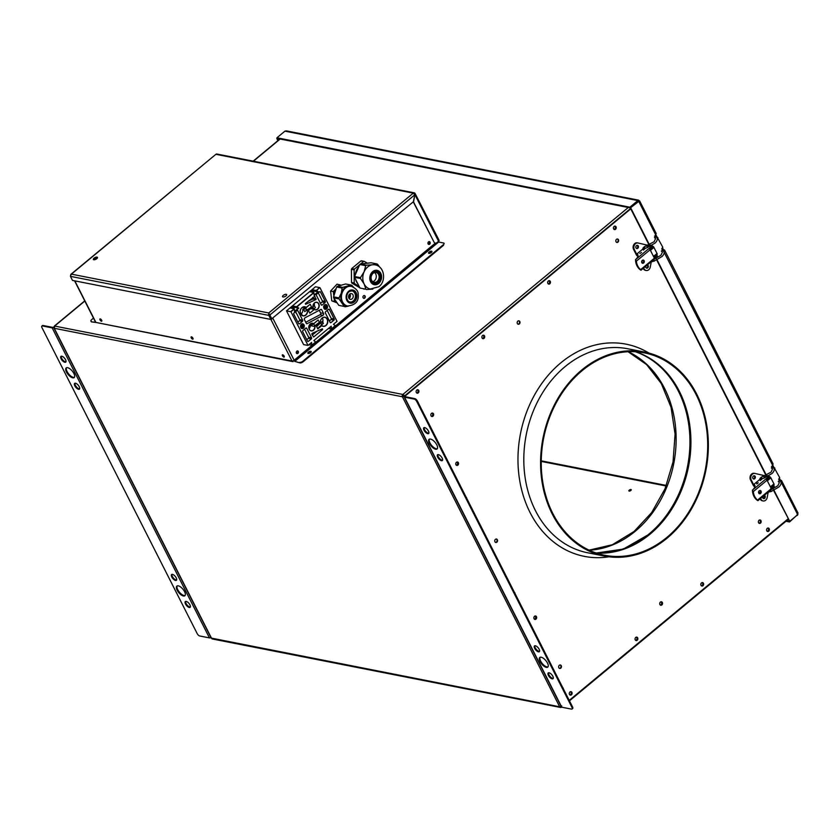 <?xml version="1.0" encoding="UTF-8"?>
<svg xmlns="http://www.w3.org/2000/svg" width="840" height="840" viewBox="0 0 840 840"><rect width="100%" height="100%" fill="white"/><g stroke="black" fill="none" stroke-linecap="round" stroke-linejoin="round"><path stroke-width="1.26" d="M768.212 531.09A1.754 1.397 -78.9 0 1 767.413 531.405A1.754 1.397 -78.9 0 0 768.075 528.024A1.754 1.397 -78.9 0 1 768.212 531.09M767.225 531.3A1.754 1.397 101.1 0 0 767.865 528.045M482.717 338.583A1.754 1.397 101.1 0 0 483.378 335.202A1.754 1.397 101.1 0 1 482.717 338.583M483.168 335.223A1.754 1.397 -78.9 0 1 482.528 338.478M416.955 393.131A1.754 1.397 101.1 0 0 417.617 389.739A1.754 1.397 101.1 0 1 416.955 393.131M417.406 389.77A1.754 1.397 -78.9 0 1 416.766 393.026M310.989 352.286A1.334 0.567 -26.9 0 0 310.748 352.159A1.334 0.567 -26.9 0 0 309.33 352.558A1.334 0.567 -26.9 0 0 308.616 353.493M310.506 352.727A1.334 0.567 -26.9 0 0 309.256 353.356M431.687 252.178A1.334 0.567 -26.9 0 0 431.445 252.053A1.334 0.567 -26.9 0 0 430.028 252.452A1.334 0.567 -26.9 0 0 429.303 253.386M431.204 252.62A1.334 0.567 -26.9 0 0 429.944 253.26M560.952 706.493L561.519 707.175A1.67 1.334 -78.9 0 1 559.671 706.787L402.392 396.764L404.576 396.06M561.078 706.745A0.997 0.798 -78.9 0 1 560.406 706.702M84.83 301.035L54.758 325.983A1.67 1.334 101.1 0 0 54.285 328.293L54.495 327.201L54.285 328.293L211.565 638.305A1.67 1.334 101.1 0 0 212.405 638.988L560.511 707.458M561.782 705.947L559.671 706.787L211.228 638.085L53.97 328.104M404.135 396.942L561.414 706.965A1.922 0.809 153.1 0 0 561.792 707.207L571.505 709.118A2.51 1.082 -129.7 0 0 572.082 709.013A2.51 1.082 -129.7 0 0 571.956 707.375L416.735 401.415A2.51 1.082 -129.7 0 0 414.225 399.094L404.513 397.183A1.922 0.809 -26.9 0 1 404.135 396.942A1.922 0.809 -26.9 0 1 404.712 395.85L630.588 208.509L404.596 395.945L402.864 394.454A1.67 1.334 -78.9 0 0 402.392 396.764L402.854 396.385A0.997 0.798 -78.9 0 1 403.137 394.989L402.864 394.454L628.278 207.491M402.864 394.454L54.401 326.025L84.735 300.867M54.758 325.983L54.516 327.086M614.24 229.499A1.754 1.397 101.1 0 0 614.901 226.107A1.754 1.397 101.1 0 1 614.24 229.499M614.691 226.139A1.754 1.397 -78.9 0 1 614.05 229.394M548.478 284.036A1.754 1.397 101.1 0 0 549.139 280.655A1.754 1.397 101.1 0 1 548.478 284.036M548.929 280.675A1.754 1.397 -78.9 0 1 548.289 283.931M636.688 640.175A1.754 1.397 -78.9 0 1 635.88 640.5A1.754 1.397 -78.9 0 0 636.552 637.109A1.754 1.397 -78.9 0 1 636.688 640.175M635.702 640.395A1.754 1.397 101.1 0 0 636.342 637.14M570.927 694.722A1.754 1.397 -78.9 0 1 570.119 695.037A1.754 1.397 -78.9 0 0 570.791 691.656A1.754 1.397 -78.9 0 1 570.927 694.722M569.94 694.943A1.754 1.397 101.1 0 0 570.581 691.688M702.45 585.627A1.754 1.397 -78.9 0 1 701.642 585.952A1.754 1.397 -78.9 0 0 702.314 582.572A1.754 1.397 -78.9 0 1 702.45 585.627M701.463 585.848A1.754 1.397 101.1 0 0 702.103 582.593M759.192 523.341A1.754 1.397 101.1 0 0 759.864 519.96M759.654 519.981A1.754 1.397 -78.9 0 1 759.014 523.246M403.882 395.042L403.242 394.916M630.998 489.542A1.334 0.567 153.1 0 1 630.861 490.466A1.334 0.567 153.1 0 1 629.139 491.085A1.334 0.567 153.1 0 1 629.286 490.151A1.334 0.567 153.1 0 1 630.998 489.542M431.666 416.43A1.754 1.397 101.1 0 0 432.327 413.049M432.117 413.07A1.754 1.397 -78.9 0 1 431.477 416.336M660.555 605.168A1.754 1.397 101.1 0 0 661.216 601.776A1.754 1.397 -78.9 0 1 660.555 605.168M661.006 601.808A1.754 1.397 -78.9 0 1 660.366 605.062M442.565 460.226A3.759 1.617 50.3 0 1 438.302 456.74A3.759 1.617 50.3 0 1 437.903 454.608M437.724 457.223A3.759 1.617 50.3 0 1 437.546 454.766A3.759 1.617 50.3 0 1 442.166 458.094A3.759 1.617 50.3 0 1 442.344 460.551A3.759 1.617 50.3 0 1 437.724 457.223M437.336 448.686A6.258 2.688 50.3 0 1 429.975 442.943A6.258 2.688 50.3 0 1 429.419 439.131M429.387 443.425A6.258 2.688 50.3 0 1 429.093 439.331A6.258 2.688 50.3 0 1 436.79 444.875A6.258 2.688 50.3 0 1 437.084 448.969A6.258 2.688 50.3 0 1 429.387 443.425M428.862 433.209A3.759 1.617 50.3 0 1 424.599 429.723A3.759 1.617 50.3 0 1 424.19 427.592M424.022 430.206A3.759 1.617 50.3 0 1 423.832 427.749A3.759 1.617 50.3 0 1 428.453 431.078A3.759 1.617 50.3 0 1 428.631 433.534A3.759 1.617 50.3 0 1 424.022 430.206M553.245 678.395A3.759 1.617 50.3 0 1 548.982 674.898A3.759 1.617 50.3 0 1 548.583 672.767M548.404 675.381A3.759 1.617 50.3 0 1 548.226 672.924A3.759 1.617 50.3 0 1 552.836 676.252A3.759 1.617 50.3 0 1 553.025 678.71A3.759 1.617 50.3 0 1 548.404 675.381M548.016 666.845A6.258 2.688 50.3 0 1 540.655 661.101A6.258 2.688 50.3 0 1 540.099 657.3M540.067 661.584A6.258 2.688 50.3 0 1 539.774 657.489A6.258 2.688 50.3 0 1 547.47 663.044A6.258 2.688 50.3 0 1 547.764 667.128A6.258 2.688 50.3 0 1 540.067 661.584M539.543 651.378A3.759 1.617 50.3 0 1 535.28 647.881A3.759 1.617 50.3 0 1 534.87 645.75M534.692 648.365A3.759 1.617 50.3 0 1 534.513 645.908A3.759 1.617 50.3 0 1 539.133 649.236A3.759 1.617 50.3 0 1 539.312 651.693A3.759 1.617 50.3 0 1 534.692 648.365M763.928 495.663A1.754 1.397 -78.9 0 1 763.15 498.372M495.432 539.343A1.754 1.397 101.1 0 0 496.87 542.178A1.754 1.397 101.1 0 0 495.432 539.343M495.569 542.399A1.754 1.397 101.1 0 0 496.23 539.018M702.944 585.732A1.754 1.397 -78.9 0 1 701.505 582.887A1.754 1.397 -78.9 0 1 702.944 585.732M571.421 694.817A1.754 1.397 -78.9 0 1 569.982 691.981A1.754 1.397 -78.9 0 1 571.421 694.817M614.103 226.433A1.754 1.397 101.1 0 0 615.542 229.268A1.754 1.397 101.1 0 0 614.103 226.433M548.341 280.98A1.754 1.397 101.1 0 0 549.78 283.815A1.754 1.397 101.1 0 0 548.341 280.98M667.128 538.146A103.961 83.023 101.1 0 0 707.469 430.353A103.961 83.023 101.1 0 0 644.532 352.055A103.961 83.023 101.1 0 0 581.805 369.968A103.961 83.023 101.1 0 0 541.464 477.761A103.961 83.023 101.1 0 0 604.401 556.059A103.961 83.023 101.1 0 0 667.128 538.146M582.151 370.639A103.12 82.362 101.1 0 0 542.125 477.572A103.12 82.362 101.1 0 0 604.558 555.24A103.12 82.362 101.1 0 0 666.782 537.474A103.12 82.362 101.1 0 0 706.808 430.542A103.12 82.362 101.1 0 0 644.364 352.874A103.12 82.362 101.1 0 0 582.151 370.639M456.425 462.294A1.754 1.397 101.1 0 0 457.863 465.129A1.754 1.397 101.1 0 0 456.425 462.294M456.561 465.35A1.754 1.397 101.1 0 0 457.233 461.969M416.808 390.065A1.754 1.397 101.1 0 0 418.247 392.899A1.754 1.397 101.1 0 0 416.808 390.065M482.57 335.517A1.754 1.397 101.1 0 0 484.019 338.363A1.754 1.397 101.1 0 0 482.57 335.517M616.508 239.305A1.754 1.397 101.1 0 0 617.946 242.141A1.754 1.397 101.1 0 0 616.508 239.305M616.654 242.372A1.754 1.397 101.1 0 0 617.316 238.98M517.87 321.121A1.754 1.397 101.1 0 0 519.309 323.957A1.754 1.397 101.1 0 0 517.87 321.121M518.007 324.188A1.754 1.397 101.1 0 0 518.668 320.796M535.994 619.122A1.754 1.397 -78.9 0 1 534.544 616.287A1.754 1.397 -78.9 0 1 535.994 619.122M535.353 615.962A1.754 1.397 -78.9 0 1 534.692 619.353M637.182 640.269A1.754 1.397 -78.9 0 1 635.744 637.434A1.754 1.397 -78.9 0 1 637.182 640.269M768.705 531.184A1.754 1.397 -78.9 0 1 767.267 528.35A1.754 1.397 -78.9 0 1 768.705 531.184M661.857 604.937A1.754 1.397 -78.9 0 1 660.408 602.101A1.754 1.397 -78.9 0 1 661.857 604.937M559.335 665.301A1.754 1.397 101.1 0 0 560.774 668.136A1.754 1.397 101.1 0 0 559.335 665.301M559.472 668.367A1.754 1.397 101.1 0 0 560.144 664.986M515.035 593.554A1.754 1.397 101.1 0 0 514.458 592.41M414.225 399.094L414.803 398.612L405.09 396.701L405.206 395.955L630.767 208.866M418.404 403.084A1.754 1.397 101.1 0 0 417.827 401.94M432.957 416.209A1.754 1.397 101.1 0 0 431.519 413.375A1.754 1.397 101.1 0 0 432.957 416.209M466.725 498.32A1.754 1.397 101.1 0 0 466.137 497.175M759.056 520.285A1.754 1.397 -78.9 0 1 760.494 523.12A1.754 1.397 -78.9 0 1 759.056 520.285M569.226 700.371L788.046 518.889M563.356 688.79A1.754 1.397 101.1 0 0 562.769 687.645M571.956 707.375L572.534 706.892A2.51 1.082 50.3 0 1 572.659 708.529L572.082 709.013M572.534 706.892L417.312 400.932L416.735 401.415M414.803 398.612A2.51 1.082 50.3 0 1 417.312 400.932M534.492 619.238A1.754 1.397 101.1 0 0 535.006 616.035M535.469 619.049A1.754 1.397 101.1 0 0 535.206 615.982M456.362 465.245A1.754 1.397 101.1 0 0 456.876 462.031M457.338 465.056A1.754 1.397 101.1 0 0 457.086 461.979M595.812 552.888A103.12 82.362 101.1 0 0 649.037 533.978A103.12 82.362 101.1 0 0 689.598 432.569A103.12 82.362 101.1 0 0 635.376 351.74M643.157 249.197L644.626 248.535M639.87 253.533L641.529 252.462L639.87 253.533M642.296 263.183A1.67 1.334 101.1 0 0 642.915 260.043M641.823 262.647A1.67 1.334 -78.9 0 1 644.144 260.726A1.67 1.334 -78.9 0 1 641.823 262.647M643.01 248.903L636.941 253.942A9.188 3.864 153.1 0 1 635.513 259.665L636.352 261.177A13.377 10.678 101.1 0 0 640.637 269.63L654.402 258.206L650.118 249.764A1.25 0.536 -129.7 0 0 648.869 248.598L651.189 246.677L651.703 247.695L649.793 249.27M638.033 255.35A9.188 3.864 -26.9 0 0 637.455 254.961L637.791 254.678M644.816 248.85L643.377 250.047M651.703 247.695A2.51 1.05 -26.9 0 0 652.46 246.267L652.04 245.448M651.189 246.677A2.51 1.05 -26.9 0 0 651.998 245.469M647.84 245.112A2.51 1.05 -26.9 0 0 646.748 245.805L646.338 246.152M648.869 248.598L635.523 259.675L635.618 261.041A13.377 10.678 -78.9 0 0 639.891 269.483L640.836 270.144M644.585 248.861L643.44 250.068L643.44 249.448M654.129 257.67L655.988 256.137A2.51 1.05 -26.9 0 0 656.744 254.709A2.51 1.05 -26.9 0 0 656.691 254.636M655.988 256.137L656.502 257.145L654.57 258.752M656.744 254.709L657.258 255.717A2.51 1.05 153.1 0 1 656.502 257.145M654.402 258.206A1.25 0.536 50.3 0 1 654.465 259.024A1.25 0.536 50.3 0 1 654.182 259.067M646.391 268.044A1.67 1.334 101.1 0 0 647.199 265.041M647.377 264.904A1.67 1.334 -78.9 0 1 646.748 268.18A1.67 1.334 -78.9 0 1 645.771 266.238M636.447 248.451A1.67 1.334 101.1 0 0 637.067 245.311M635.975 247.916A1.67 1.334 -78.9 0 1 638.295 245.994A1.67 1.334 -78.9 0 1 635.975 247.916M643.671 267.971L644.101 268.81A4.179 3.339 101.1 0 0 646.191 270.501A4.179 3.339 101.1 0 0 650.275 267.026L651.242 261.975M645.824 270.406A4.179 3.339 -78.9 0 1 645.456 270.354A4.179 3.339 -78.9 0 1 643.356 268.663L644.101 268.81M643.146 262.668L641.718 262.385M641.676 261.418L643.135 260.211M647.63 245.217L638.096 243.012A4.179 3.339 101.1 0 0 638.001 242.991A4.179 3.339 101.1 0 0 634.494 244.913A4.179 3.339 101.1 0 0 634.295 249.491L637.14 255.097L637.749 254.604M642.222 249.564A3.129 2.499 -78.9 0 1 642.999 248.829M637.928 255.255L637.14 255.097M634.295 249.491L633.559 249.354L636.405 254.951A1.25 0.536 -129.7 0 0 637.654 256.116L637.98 256.179M633.559 249.354A4.179 3.339 -78.9 0 1 633.759 244.766A4.179 3.339 -78.9 0 1 637.266 242.844A4.179 3.339 -78.9 0 1 637.35 242.865L637.917 242.981M656.807 254.352A1.25 0.536 -129.7 0 0 657.09 254.31A1.25 0.536 -129.7 0 0 657.027 253.491L653.94 247.412A1.25 0.536 -129.7 0 0 652.691 246.246L652.428 246.194M760.074 479.651L761.786 478.727M760.589 498.425L761.019 499.265A4.179 3.339 101.1 0 0 763.109 500.955A4.179 3.339 101.1 0 0 767.193 497.48L768.222 492.093L771.173 491.526L770.564 490.161M759.213 493.637A1.67 1.334 101.1 0 0 759.832 490.497M758.73 493.101A1.67 1.334 -78.9 0 1 761.061 491.18A1.67 1.334 -78.9 0 1 758.73 493.101M759.927 479.356L753.858 484.397A9.188 3.864 153.1 0 1 752.43 490.119L753.27 491.642A13.377 10.678 101.1 0 0 757.554 500.084L771.32 488.659L767.036 480.218A1.25 0.536 -129.7 0 0 765.786 479.052L768.106 477.131L768.621 478.149L766.71 479.724M754.95 485.804A9.188 3.864 -26.9 0 0 754.373 485.415L754.708 485.132M761.733 479.304L760.284 480.501M757.228 483.042L756.672 483.504M768.621 478.149A2.51 1.05 -26.9 0 0 769.377 476.721L768.957 475.902M768.106 477.131A2.51 1.05 -26.9 0 0 768.915 475.923M764.757 475.566A2.51 1.05 -26.9 0 0 763.665 476.259L763.255 476.606M765.786 479.052L752.441 490.13L752.525 491.495A13.377 10.678 -78.9 0 0 756.808 499.937L757.754 500.598M761.502 479.315L760.357 480.522L760.357 479.903M758.236 482.78L756.788 483.987L758.236 482.78M771.047 488.124L772.905 486.591A2.51 1.05 -26.9 0 0 773.661 485.163A2.51 1.05 -26.9 0 0 773.609 485.09M773.661 485.163L774.175 486.181A2.51 1.05 153.1 0 1 773.42 487.599L771.477 489.206M771.32 488.659A1.25 0.536 50.3 0 1 771.383 489.479A1.25 0.536 50.3 0 1 771.099 489.531M772.863 485.709L773.567 485.846M770.91 487.841A1.25 0.525 -26.9 0 0 772.159 487.084A1.25 0.525 -26.9 0 0 772.065 486.444A1.25 0.525 -26.9 0 0 771.992 486.433L772.275 486.927M764.316 476.259L764.715 475.703C766.248 474.947 766.742 475.041 766.196 475.997M766.479 475.356A2.09 0.882 -26.9 0 0 764.862 476.06M763.308 498.498A1.67 1.334 101.1 0 0 764.117 495.495M764.295 495.358A1.67 1.334 -78.9 0 1 763.665 498.635A1.67 1.334 -78.9 0 1 762.689 496.692M753.365 478.905A1.67 1.334 101.1 0 0 753.984 475.766M752.881 478.37A1.67 1.334 -78.9 0 1 755.202 476.448A1.67 1.334 -78.9 0 1 752.881 478.37M773.724 484.806A1.25 0.536 -129.7 0 0 774.008 484.764A1.25 0.536 -129.7 0 0 773.945 483.945L770.857 477.866A1.25 0.536 -129.7 0 0 769.608 476.7L769.335 476.648M762.741 500.861A4.179 3.339 -78.9 0 1 762.374 500.808A4.179 3.339 -78.9 0 1 760.274 499.118L761.019 499.265M764.547 475.671L755.002 473.466A4.179 3.339 101.1 0 0 754.919 473.445A4.179 3.339 101.1 0 0 751.412 475.367A4.179 3.339 101.1 0 0 751.212 479.945L750.477 479.808L753.323 485.405A1.25 0.536 -129.7 0 0 754.572 486.57L754.898 486.633M750.477 479.808A4.179 3.339 -78.9 0 1 750.677 475.219A4.179 3.339 -78.9 0 1 754.183 473.298A4.179 3.339 -78.9 0 1 754.268 473.319L754.835 473.435M754.835 485.709L754.058 485.552L754.667 485.058M751.212 479.945L754.058 485.552M760.064 493.122L758.625 492.839M759.139 480.018A3.129 2.499 -78.9 0 1 759.917 479.283M760.505 491.726L759.056 492.923M772.496 487.284L770.752 488.733M176.642 579.989A3.759 1.617 50.3 0 1 172.379 576.502A3.759 1.617 50.3 0 1 171.969 574.361M176.232 577.857A3.759 1.617 50.3 0 1 176.41 580.314A3.759 1.617 50.3 0 1 171.801 576.986A3.759 1.617 50.3 0 1 171.623 574.529A3.759 1.617 50.3 0 1 176.232 577.857M185.115 595.455A6.258 2.688 50.3 0 1 177.755 589.722A6.258 2.688 50.3 0 1 177.198 585.911M184.569 591.654A6.258 2.688 50.3 0 1 184.863 595.749A6.258 2.688 50.3 0 1 177.166 590.195A6.258 2.688 50.3 0 1 176.873 586.11A6.258 2.688 50.3 0 1 184.569 591.654M190.344 607.005A3.759 1.617 50.3 0 1 186.081 603.519A3.759 1.617 50.3 0 1 185.682 601.388M189.945 604.874A3.759 1.617 50.3 0 1 190.124 607.331A3.759 1.617 50.3 0 1 185.504 604.002A3.759 1.617 50.3 0 1 185.325 601.545A3.759 1.617 50.3 0 1 189.945 604.874M65.961 361.83A3.759 1.617 50.3 0 1 61.698 358.344A3.759 1.617 50.3 0 1 61.299 356.202M65.552 359.699A3.759 1.617 50.3 0 1 65.74 362.145A3.759 1.617 50.3 0 1 61.121 358.817A3.759 1.617 50.3 0 1 60.942 356.37A3.759 1.617 50.3 0 1 65.552 359.699M74.434 377.296A6.258 2.688 50.3 0 1 67.074 371.553A6.258 2.688 50.3 0 1 66.517 367.752M73.889 373.495A6.258 2.688 50.3 0 1 74.193 377.591A6.258 2.688 50.3 0 1 66.496 372.036A6.258 2.688 50.3 0 1 66.192 367.941A6.258 2.688 50.3 0 1 73.889 373.495M79.664 388.846A3.759 1.617 50.3 0 1 75.401 385.361A3.759 1.617 50.3 0 1 75.002 383.219M79.264 386.715A3.759 1.617 50.3 0 1 79.443 389.161A3.759 1.617 50.3 0 1 74.823 385.833A3.759 1.617 50.3 0 1 74.645 383.387A3.759 1.617 50.3 0 1 79.264 386.715M54.191 326.855L52.742 327.39L43.029 325.479L42.452 325.962A2.51 1.082 -129.7 0 0 42 327.695L197.222 633.665A2.51 1.082 -129.7 0 0 199.731 635.985L209.444 637.896A1.922 0.809 153.1 0 0 210.977 637.591M42.452 325.962L52.164 327.873A1.922 0.809 -26.9 0 0 54.096 327.358M42.273 325.941A2.51 1.082 50.3 0 1 43.029 325.479M663.464 250.971L772.527 465.066L773.031 464.184A1.922 0.809 -26.9 0 0 773.031 463.827L664.608 250.121A1.922 0.809 153.1 0 1 664.619 250.478L663.957 251.066A2.173 1.732 101.1 0 1 663.768 251.097M638.726 200.193L286.367 130.883L284.918 131.155L276.938 137.781L277.284 138.453L630.221 207.879L638.2 201.264L637.266 201.075M276.938 137.781L629.874 207.207L630.221 207.879M284.918 131.155L637.854 200.582L629.874 207.207M638.809 201.401L639.387 200.917L637.854 200.582L639.387 200.917L630.304 207.953L648.9 244.608M662.246 250.204A2.173 1.732 101.1 0 1 662.802 247.244L657.374 237.416A2.173 1.732 -78.9 0 1 656.964 237.657M637.833 200.613L639.387 200.917L630.304 207.953M638.778 201.432L655.61 234.612L656.114 233.72A1.922 0.809 -26.9 0 0 656.114 233.373L639.639 200.897M774.029 490.382L789.726 521.315L773.672 490.55M630.798 208.058L649.299 244.524M655.946 257.607L656.355 258.437M657.111 259.928L766.216 474.978M772.852 488.061L773.273 488.891M655.63 257.87L655.998 258.605M656.754 260.096L765.818 475.062M771.708 486.665L772.002 487.253M772.548 488.324L772.916 489.058M779.457 481.089A2.173 1.732 101.1 0 1 779.72 477.697L774.291 467.87A2.173 1.732 -78.9 0 1 773.871 468.111M663.999 251.045L662.928 250.226L664.23 249.879A1.922 0.809 153.1 0 1 664.608 250.121M655.61 234.612A2.173 1.732 101.1 0 0 655.641 237.164M655.505 238.476A0.84 0.745 -46 0 1 655.567 237.216A0.84 0.745 -46 0 1 656.597 237.216L657.079 237.878A2.173 1.732 101.1 0 0 657.867 237.521M780.686 481.551A2.173 1.732 101.1 0 0 780.875 481.519L797.706 514.7L789.726 521.315M772.527 465.066A2.173 1.732 101.1 0 0 772.558 467.618M773.986 468.31A2.173 1.732 101.1 0 0 774.784 467.975M797.706 514.7L797.496 512.558M780.917 481.499L779.846 480.68L781.148 480.333A1.922 0.809 153.1 0 1 781.525 480.575A1.922 0.809 153.1 0 1 781.536 480.931L780.875 481.519M789.275 521.231L786.576 520.758M797.948 514.259L789.558 521.955L785.988 521.252M789.558 521.955L789.212 521.273M797.538 515.33L797.192 514.658M277.904 140.648L276.78 138.411L278.219 140.385M663.495 249.743L662.434 247.664M657.279 237.489L655.736 234.444M662.897 250.194L662.067 248.546M656.04 236.68L655.347 235.305M780.413 480.197L779.352 478.118M774.197 467.943L772.643 464.898M779.814 480.648L778.974 479M772.957 467.135L772.264 465.759M191.531 336.872A1.418 0.609 -129.7 0 0 193.084 338.762A1.418 0.609 -129.7 0 1 192.055 338.006A1.418 0.609 -129.7 0 1 191.51 336.861M282.755 354.806A1.418 0.609 -129.7 0 0 284.298 356.706A1.418 0.609 -129.7 0 1 283.28 355.95A1.418 0.609 -129.7 0 1 282.723 354.806A1.418 0.609 -129.7 0 0 282.45 355.782A1.418 0.609 -129.7 0 0 283.868 357.094A1.418 0.609 -129.7 0 0 284.119 356.108A1.418 0.609 -129.7 0 0 282.702 354.795M100.317 318.927A1.418 0.609 -129.7 0 0 101.871 320.817A1.418 0.609 -129.7 0 1 100.842 320.061A1.418 0.609 -129.7 0 1 100.296 318.917A1.418 0.609 -129.7 0 0 100.013 319.893A1.418 0.609 -129.7 0 0 101.43 321.206A1.418 0.609 -129.7 0 0 101.682 320.229A1.418 0.609 -129.7 0 0 100.264 318.917M292.719 360.959L293.076 361.651L96.59 322.57M297.549 353.356A1.418 1.134 101.1 0 0 297.433 350.879A1.418 1.134 -78.9 0 1 296.898 353.619A1.418 1.134 101.1 0 0 297.549 353.356M297.224 350.91A1.418 1.134 -78.9 0 1 296.719 353.514M429.272 244.104A1.418 1.134 101.1 0 0 429.156 241.626A1.418 1.134 -78.9 0 1 428.62 244.367A1.418 1.134 101.1 0 0 429.272 244.104M428.946 241.658A1.418 1.134 -78.9 0 1 428.431 244.262M95.561 322.203L91.675 321.93A2.51 1.05 153.1 0 1 91.182 321.615A2.51 1.05 153.1 0 1 91.14 321.3M96.422 322.529L91.675 321.93M93.492 318.129L91.655 319.651A2.51 1.05 -26.9 0 0 90.898 321.08A2.51 1.05 -26.9 0 0 91.392 321.384M293.758 360.507L294.735 361.389L438.638 242.025L438.092 241.689M438.638 242.025L443.572 243.002A2.51 1.05 -26.9 0 1 443.31 244.734L302.894 361.2L303.167 361.746A2.51 1.05 153.1 0 1 299.943 362.891L294.735 361.389M310.653 352.611A1.88 0.788 -26.9 0 0 310.853 351.309A1.88 0.788 -26.9 0 0 308.438 352.17A1.88 0.788 -26.9 0 0 308.238 353.472A1.88 0.788 -26.9 0 0 310.653 352.611M429.135 252.063A1.88 0.788 -26.9 0 0 428.935 253.365A1.88 0.788 -26.9 0 0 431.351 252.504A1.88 0.788 -26.9 0 0 431.55 251.202A1.88 0.788 -26.9 0 0 429.135 252.063M299.67 362.355A2.51 1.05 -26.9 0 0 302.894 361.2M443.31 244.734L443.583 245.27L303.167 361.746M311.881 334.036L313.31 332.84M269.336 315.042L268.454 314.548M430.07 242.214A1.418 1.134 101.1 0 0 428.096 243.852A1.418 1.134 101.1 0 0 430.07 242.214M298.347 351.467A1.418 1.134 101.1 0 0 296.383 353.105A1.418 1.134 101.1 0 0 298.347 351.467M365.085 296.121A1.418 1.134 101.1 0 0 363.111 297.759A1.418 1.134 101.1 0 0 365.085 296.121M354.344 269.084A10.857 8.673 101.1 0 0 353.945 269.829M338.835 285.663A8.348 6.667 -78.9 0 1 339.433 285.716M341.124 285.233L337.029 284.161L330.603 291.029L331.758 300.825L336.651 302.201A8.348 6.667 -78.9 0 1 336.483 302.137M313.341 290.377L311.346 292.036M293.738 306.642L291.732 308.301M324.23 307.083L323.746 306.127M74.823 280.875L95.907 322.434L291.994 361.001A1.67 0.704 153.1 0 0 294.147 360.234L435.298 243.159M269.178 315.074A1.67 0.704 153.1 0 1 268.695 315.074L268.611 315.063M191.478 336.851A1.418 0.609 -129.7 0 0 191.226 337.838A1.418 0.609 -129.7 0 0 192.644 339.15A1.418 0.609 -129.7 0 0 192.906 338.163A1.418 0.609 -129.7 0 0 191.478 336.851M95.907 322.434A1.67 0.704 153.1 0 1 95.571 322.224L74.571 280.822M364.171 295.533A1.418 1.134 -78.9 0 1 363.626 298.274M324.965 309.225L323.62 306.59M96.758 258.709A2.3 0.966 -26.9 0 0 97.451 257.408A2.3 0.966 -26.9 0 0 94.048 258.174A2.3 0.966 -26.9 0 0 93.356 259.486A2.3 0.966 -26.9 0 0 96.758 258.709M97.482 257.733A2.3 0.966 -26.9 0 0 94.322 258.72A2.3 0.966 -26.9 0 0 93.597 259.707M413.259 201.831L434.07 242.151L413.395 201.716L271.782 318.769M413.584 201.758L414.824 194.775L413.395 201.716M434.07 242.151A2.51 2.006 101.1 0 0 436.842 242.728L438.585 241.28A1.67 0.704 153.1 0 0 439.089 240.334L415.454 194.208M438.585 241.28L415.002 194.817L415.118 193.526A1.67 1.334 -78.9 0 0 413.269 193.137L414.824 194.775L269.871 315L271.929 319.053M71.411 274.144L268.779 312.974L269.871 315L268.779 312.974L268.8 315.389L269.262 315L271.32 319.053L270.858 319.442L268.8 315.389L70.445 276.36L70.844 274.365L215.891 154.308L71.411 274.144L70.529 275.782M270.858 319.442L72.492 280.413L70.445 276.36M283.238 295.397A2.3 0.966 -26.9 0 0 282.996 296.982A2.3 0.966 -26.9 0 0 285.947 295.932A2.3 0.966 -26.9 0 0 286.188 294.336A2.3 0.966 -26.9 0 0 283.238 295.397M414.278 192.843L216.899 154.025A1.67 1.334 101.1 0 0 215.891 154.308L413.269 193.137L268.779 312.974M320.355 322.802L320.397 322.812A4.463 3.57 101.1 0 1 322.13 318.161A4.463 3.57 101.1 0 1 324.828 317.383A4.463 3.57 101.1 0 1 327.526 320.754A4.463 3.57 101.1 0 1 325.794 325.385A4.463 3.57 101.1 0 1 323.096 326.151A4.463 3.57 101.1 0 1 321.804 325.542M322.319 318.014A4.463 3.57 -78.9 0 1 322.507 322.739M311.535 323.421L313.425 323.788A3.717 2.972 101.1 0 0 312.522 323.411A3.717 2.972 101.1 0 0 310.275 324.051A3.717 2.972 101.1 0 0 308.837 327.905A3.717 2.972 101.1 0 0 311.084 330.708A3.717 2.972 101.1 0 0 313.331 330.068A3.717 2.972 101.1 0 0 314.79 326.498L319.358 322.329L314.717 325.846L313.688 323.82L311.419 325.28L313.246 323.757M304.248 326.959A3.717 2.972 -78.9 0 1 304.343 325.395M312.575 323.631L310.212 325.594L314.79 326.498M310.212 325.594A3.717 2.972 -78.9 0 1 309.068 328.85M312.942 306.59L312.984 306.6A3.717 2.972 101.1 0 1 314.454 303.03A3.717 2.972 101.1 0 1 316.691 302.389A3.717 2.972 101.1 0 1 318.948 305.183A3.717 2.972 101.1 0 1 317.499 309.036A3.717 2.972 101.1 0 1 315.262 309.677A3.717 2.972 101.1 0 1 314.391 309.32M314.129 303.334A3.717 2.972 -78.9 0 1 314.328 305.592L312.827 306.957L313.856 308.983L315.368 307.608L314.339 305.582M313.257 307.808A3.717 2.972 -78.9 0 1 312.921 308.133A3.717 2.972 -78.9 0 1 311.661 308.763M305.172 307.419L302.799 309.382A4.463 3.57 -78.9 0 1 301.067 314.034A4.463 3.57 -78.9 0 1 300.888 314.171M296.804 313.94A4.463 3.57 -78.9 0 1 295.733 311.819M302.799 309.382L303.755 309.572M306.38 310.086L307.608 310.202L311.546 306.936L306.737 310.118L305.707 308.091L310.17 304.227L306.012 307.577A4.463 3.57 101.1 0 0 304.679 306.936A4.463 3.57 101.1 0 0 301.991 307.703A4.463 3.57 101.1 0 0 300.248 312.344A4.463 3.57 101.1 0 0 302.957 315.704A4.463 3.57 101.1 0 0 305.655 314.937A4.463 3.57 101.1 0 0 307.387 310.286M323.18 315.179A1.25 0.997 101.1 0 0 323.536 313.446L321.647 309.719A0.84 0.672 101.1 0 0 320.849 309.445L304.983 317.825A1.25 0.997 101.1 0 0 304.437 319.683L306.327 323.411A0.84 0.672 101.1 0 0 307.125 323.683L322.991 315.305A1.25 0.997 101.1 0 0 323.18 315.179M305.75 322.266L320.04 314.727A1.25 0.997 101.1 0 0 320.576 312.869L319.263 310.286M290.955 311.776L308.018 345.419L303.608 344.61L286.482 310.842L290.955 311.776L294.336 308.963L294.556 311.671L298.798 308.144L296.961 306.789L313.95 292.698L314.171 295.397L318.413 291.879L316.575 290.524L319.683 287.595L316.197 290.483L318.045 291.837L314.139 295.071M294.536 311.43L298.798 308.144M314.149 295.166L318.413 291.879M318.045 291.837L314.339 291.113L312.501 289.758L316.197 290.483M314.339 291.113L312.869 292.331M312.501 289.758L310.065 291.784L313.761 292.509L296.594 306.757L298.431 308.102L294.536 311.336M298.431 308.102L294.735 307.377L292.887 306.022L296.594 306.757M294.735 307.377L293.255 308.595M292.887 306.022L290.451 308.049L294.147 308.774L290.671 311.661M286.482 310.842L315.494 286.776L319.683 287.595M322.675 300.93L323.348 302.264M324.66 304.846L324.986 305.487M325.469 306.453L325.931 307.356M326.424 308.322L326.707 308.889M331.58 318.496L332.262 319.83M308.018 345.419L311.588 342.447L311.808 345.156L315.683 341.933L313.845 340.578L331.202 326.183L331.411 328.881L335.296 325.668L333.459 324.314L337.029 321.353L319.967 287.711M296.93 310.558L294.031 312.974A0.84 0.672 101.1 0 0 293.79 314.129L298.589 323.579A0.84 0.672 101.1 0 0 299.512 323.778L302.411 321.373A0.84 0.672 101.1 0 0 302.652 320.208L297.854 310.758A0.84 0.672 101.1 0 0 296.93 310.558M297.843 322.119L299.45 320.786A0.84 0.672 101.1 0 0 299.691 319.631L295.638 311.64M296.919 310.569L297.854 310.758M319.557 291.795L316.659 294.2A0.84 0.672 101.1 0 0 316.418 295.355L321.216 304.815A0.84 0.672 101.1 0 0 322.14 305.004L325.038 302.6A0.84 0.672 101.1 0 0 325.28 301.445L320.481 291.984A0.84 0.672 101.1 0 0 319.557 291.795L320.481 291.984M315.504 298.798L315.882 299.544M320.471 303.356L322.088 302.022A0.84 0.672 101.1 0 0 322.319 300.856L318.266 292.866M322.319 300.856L325.28 301.445M317.52 291.406A0.84 0.672 101.1 0 0 316.974 291.06M322.088 302.022L325.038 302.6M306.757 339.685L308.364 338.352A0.84 0.672 101.1 0 0 308.595 337.197L304.542 329.196M305.834 328.125L302.935 330.53A0.84 0.672 101.1 0 0 302.694 331.685L307.493 341.145A0.84 0.672 101.1 0 0 308.417 341.334L311.325 338.93A0.84 0.672 101.1 0 0 311.556 337.774L306.757 328.314A0.84 0.672 101.1 0 0 305.834 328.125L306.757 328.314M303.377 327.401A0.84 0.672 101.1 0 0 302.883 327.537L302.4 327.936M331.044 322.57L333.953 320.166A0.84 0.672 101.1 0 0 334.183 319L329.395 309.55A0.84 0.672 101.1 0 0 328.471 309.351L325.563 311.756A0.84 0.672 101.1 0 0 325.332 312.921L330.131 322.371A0.84 0.672 101.1 0 0 331.044 322.57L330.131 322.392M329.385 320.911L330.992 319.578L333.953 320.166M330.992 319.578A0.84 0.672 101.1 0 0 331.233 318.423L327.169 310.433M326.487 309.068L326.435 308.963A0.84 0.672 101.1 0 0 325.931 308.616M325.637 308.69A0.84 0.672 101.1 0 0 325.51 308.774L324.849 309.32M328.451 309.362L329.395 309.55M331.233 318.423L334.183 319M318.077 308.805A0.84 0.672 101.1 0 0 317.887 308.868L317.394 309.131M316.491 309.603L315.913 309.907M320.681 309.53L321.647 309.719M305.603 304.311L315.977 299.565L314.8 296.226L305.34 303.587L305.603 304.311M308.28 301.151L313.016 298.977L315.977 299.565M316.176 298.935L313.215 298.358L312.753 297.444M311.966 334.519L313.645 337.008L322.633 329.543L322.371 328.818L312.365 333.26A0.84 0.672 101.1 0 0 311.966 334.519M321.321 329.291L322.633 329.543M312.27 335.108L316.943 331.233M303.219 307.031L306.012 307.577M311.377 306.6L310.349 304.574M310.716 308.584L314.328 309.425L309.813 313.173L308.438 310.464L312.953 306.726A3.885 3.098 -78.9 0 1 316.512 302.201A3.885 3.098 -78.9 0 1 319 307.115A3.885 3.098 -78.9 0 1 314.328 309.425M317.856 320.219L313.688 323.82M319.358 322.329L318.161 319.967L313.656 323.705A3.885 3.098 -78.9 0 0 308.973 326.014A3.885 3.098 -78.9 0 0 311.472 330.929A3.885 3.098 -78.9 0 0 315.021 326.403M320.817 322.697L321.846 324.723L323.348 323.348L322.319 321.321L316.596 326.54L317.793 328.902L321.741 325.637L321.121 325.385M317.625 328.566L321.625 324.912L320.596 322.896M321.741 325.637A4.631 3.696 -78.9 0 0 327.516 323.169A4.631 3.696 -78.9 0 0 324.481 317.195A4.631 3.696 -78.9 0 0 320.366 322.928L316.596 326.54M326.623 308.963A2.51 2.006 101.1 0 0 324.566 304.909A2.51 2.006 101.1 0 0 326.623 308.963M303.408 328.219A2.51 2.006 101.1 0 0 301.361 324.167A2.51 2.006 101.1 0 0 303.408 328.219M326.361 308.364A1.754 1.397 101.1 0 0 324.923 305.529A1.754 1.397 101.1 0 0 326.361 308.364M325.311 307.219L324.272 306.999L324.408 306.348L325.447 306.569L326.235 305.371L325.973 306.673L327.012 306.894L326.886 307.556L325.836 307.335L325.048 308.532L325.311 307.219M301.623 327.716L301.885 326.435L302.935 326.655L303.062 326.004L302.022 325.784L302.757 325.931L303.03 324.618L302.327 324.481M302.022 325.784L302.284 324.492M301.675 324.818L301.151 325.594M301.024 326.256L301.193 327.169M311.294 342.699L311.504 345.251L308.847 344.726M328.461 328.461L331.107 328.976L330.907 326.424M302.306 323.726A2.425 1.932 -78.9 0 1 303.24 327.894M303.156 327.621A1.754 1.397 101.1 0 0 301.718 324.786A1.754 1.397 101.1 0 0 303.156 327.621M303.03 328.083A2.425 1.932 -78.9 0 1 301.381 328.451M303.713 309.603L304.742 311.63L306.485 310.306L305.456 308.28L303.713 309.603M347.225 305.939A10.017 8.001 -78.9 0 1 346.846 305.875A10.017 8.001 -78.9 0 1 342.416 302.841A10.017 8.001 -78.9 0 1 340.778 298.294A10.017 8.001 -78.9 0 1 341.281 293.139L338.982 297.906L333.564 296.835A11.277 8.998 -78.9 0 0 333.68 297.875L338.825 305.371L344.253 306.443A11.277 8.998 -78.9 0 0 345.062 306.757L348.358 306.138M352.086 290.955A5.639 4.505 -78.9 0 1 355.509 295.218A5.639 4.505 -78.9 0 1 349.913 302.012C348.663 302.169 347.582 300.772 346.657 297.832C346.742 293.339 348.558 291.039 352.086 290.955A5.639 4.505 -78.9 0 1 355.404 295.197A5.639 4.505 -78.9 0 1 349.86 302.001M349.913 293.947A2.919 2.331 -78.9 0 1 350.375 295.25A2.919 2.331 -78.9 0 1 349.031 298.421M348.569 297.119A2.919 2.331 -78.9 0 1 351.467 293.601A2.919 2.331 -78.9 0 1 353.241 295.806A2.919 2.331 -78.9 0 1 350.343 299.334A2.919 2.331 -78.9 0 1 348.569 297.119M333.68 297.875L339.108 298.945A11.277 8.998 -78.9 0 1 338.982 297.906M339.108 298.945L344.253 306.443M353.378 287.018L351.834 285.358A11.277 8.998 -78.9 0 0 351.026 285.054L342.772 287.364L337.355 286.293L345.608 283.983L351.026 285.054M333.564 296.835L336.672 287.018L342.09 288.089L341.281 293.139A10.017 8.001 -78.9 0 1 347.644 286.346A10.017 8.001 -78.9 0 1 350.721 286.219A10.017 8.001 -78.9 0 1 351.089 286.304M336.672 287.018A11.277 8.998 -78.9 0 1 337.355 286.293M342.09 288.089A11.277 8.998 -78.9 0 1 342.772 287.364M340.358 285.453L339.381 285.075M330.603 291.029L333.312 291.564L333.837 295.985M339.738 284.697L338.562 285.957M333.837 295.953A8.768 7.003 -78.9 0 1 336.2 288.488L333.312 291.564M331.758 300.825L337.134 302.904M334.131 298.526L334.467 301.361M349.692 294.105A8.768 7.003 -78.9 0 1 348.894 298.19M336.063 301.35A8.768 7.003 -78.9 0 1 334.719 299.387M359.804 264.516L365.715 265.682L364.077 271.866A12.317 9.838 -78.9 0 1 367.679 266.984A12.317 9.838 -78.9 0 1 372.635 264.768L366.303 265.199L360.381 264.033A13.986 11.172 -78.9 0 0 359.804 264.516L354.543 276.496A13.986 11.172 -78.9 0 0 354.554 277.326L359.993 288.046L365.904 289.212L364.171 284.036A12.317 9.838 -78.9 0 1 364.077 271.866L360.465 277.662L354.543 276.496M365.904 289.212A13.986 11.172 -78.9 0 0 366.492 289.548L372.834 289.118A12.317 9.838 -78.9 0 1 370.356 289.023A12.317 9.838 -78.9 0 1 364.171 284.036L360.465 278.481A13.986 11.172 -78.9 0 1 360.465 277.662M377.496 281.946A5.597 4.473 -78.9 0 1 374.115 282.912C370.23 280.686 369.894 277.337 373.096 272.864L376.278 271.94A5.597 4.473 -78.9 0 1 379.659 276.15A5.597 4.473 -78.9 0 1 377.496 281.946M365.715 265.682A13.986 11.172 -78.9 0 1 366.303 265.199M360.381 264.033L371.081 262.773L376.992 263.939A13.986 11.172 -78.9 0 1 377.58 264.285L379.659 267.089M376.992 263.939L372.635 264.768A12.317 9.838 -78.9 0 1 375.113 264.852C384.552 266.438 386.484 281.001 378.924 286.703L370.356 289.023M373.159 272.695A5.597 4.473 -78.9 0 1 376.278 271.94M354.554 277.326L360.465 278.481M357.725 283.574A11.067 8.841 -78.9 0 1 355.551 279.3M355.236 274.921A11.067 8.841 -78.9 0 1 358.638 267.162M359.699 264.736L354.438 269.105L351.729 268.569L360.938 260.925L363.657 261.461L360.581 264.012M360.938 260.925A13.986 11.172 -78.9 0 1 361.62 260.852L364.329 261.387A13.986 11.172 -78.9 0 0 363.657 261.461M367.437 263.204L364.329 261.387M363.111 288.656L360.402 288.12M359.877 287.816L351.844 283.112L354.564 283.637L359.111 286.314M351.508 282.429L351.404 269.325L354.113 269.861L354.218 282.965L351.508 282.429M354.113 269.861A13.986 11.172 -78.9 0 1 354.438 269.105M354.564 283.637A13.986 11.172 -78.9 0 1 354.218 282.965M364.633 288.96L364.55 289.023A13.986 11.172 -78.9 0 1 363.878 289.107M374.567 272.548A5.008 4.001 -78.9 0 1 374.294 280.896A5.008 4.001 -78.9 0 1 372.771 281.705M373.044 273.357A5.008 4.001 -78.9 0 1 376.068 272.486A5.008 4.001 -78.9 0 1 379.103 276.266A5.008 4.001 -78.9 0 1 377.149 281.463A5.008 4.001 -78.9 0 1 374.136 282.324A5.008 4.001 -78.9 0 1 371.102 278.544A5.008 4.001 -78.9 0 1 373.044 273.357M376.226 271.929A5.597 4.473 -78.9 0 1 379.565 276.161A5.597 4.473 -78.9 0 1 377.391 281.935A5.597 4.473 -78.9 0 1 374.073 282.901M280.171 139.02L253.418 161.207M402.392 396.764L54.285 328.293M404.397 395.63L402.875 395.325M649.026 353.105A108.129 86.362 101.1 0 0 560.857 362.806A108.129 86.362 101.1 0 0 521.567 489.489A108.129 86.362 101.1 0 0 608.958 556.794M644.532 352.055L627.764 348.757A103.961 83.023 101.1 0 0 565.037 366.671A103.961 83.023 101.1 0 0 524.696 474.464A103.961 83.023 101.1 0 0 587.633 552.762L604.401 556.059M596.284 553.046A103.12 82.362 101.1 0 0 650.024 534.177A103.12 82.362 101.1 0 0 690.553 432.453A103.12 82.362 101.1 0 0 635.88 351.771M561.792 707.207L404.513 397.183M405.647 396.806L405.206 395.955M589.166 550.19A103.12 82.362 101.1 0 0 635.229 531.269A103.12 82.362 101.1 0 0 676.043 434.228A103.12 82.362 101.1 0 0 628.204 351.719M655.295 236.135A0.84 0.745 -46 0 1 655.662 236.323L656.597 237.216A0.84 0.745 -46 0 1 656.733 237.395M654.549 236.135L655.662 236.323A0.84 0.745 -46 0 1 655.799 236.502M647.283 246.341L647.399 247.569L655.263 242.939C657.153 240.859 657.762 239.169 657.079 237.878M644.648 247.16L644.868 248.273M653.646 259.707L654.255 261.072L651.725 261.776M662.351 251.979A0.84 0.745 -46 0 1 662.424 250.719A0.84 0.745 -46 0 1 663.579 250.908M662.046 249.638A0.84 0.745 -46 0 1 662.655 250.005M650.118 249.764L636.352 261.177M647.399 245.805L647.798 245.249C649.331 244.493 649.824 244.587 649.278 245.543M657.027 253.491L653.499 256.421M650.412 250.341L653.94 247.412M772.422 468.93A0.84 0.745 -46 0 1 772.485 467.67A0.84 0.745 -46 0 1 773.64 467.849M764.19 476.794L764.316 478.023L772.181 473.393C774.071 471.314 774.679 469.623 773.997 468.332L771.456 466.589M761.565 477.614L761.691 478.842L764.316 478.023M778.964 480.092A0.84 0.745 -46 0 1 779.573 480.469M779.268 482.433A0.84 0.745 -46 0 1 779.341 481.173A0.84 0.745 -46 0 1 780.497 481.362M772.905 486.591L773.42 487.599M767.036 480.218L753.27 491.642M773.945 483.945L770.417 486.875M767.329 480.795L770.857 477.866M52.164 327.873L209.444 637.896M664.23 249.879L664.577 250.561M781.148 480.333L781.494 481.016M541.254 460.834L666.383 485.447M294.147 360.234L272.864 318.286M291.994 361.001L270.889 319.41M413.417 193.19L415.118 193.526M307.608 310.202A4.631 3.696 -78.9 0 1 305.823 315.084A4.631 3.696 -78.9 0 1 300.699 314.013A4.631 3.696 -78.9 0 1 302.012 307.587A4.631 3.696 -78.9 0 1 306.233 307.493M320.576 312.869L323.536 313.446M298.599 323.6L299.512 323.778M299.45 320.786L302.411 321.373M299.691 319.631L302.652 320.208M321.227 304.826L322.14 305.004M308.364 338.352L311.325 338.93M308.595 337.197L311.556 337.774M307.503 341.156L308.417 341.334M320.04 314.727L322.991 315.305M306.421 323.547L307.125 323.683M346.846 305.875L347.592 306.022A10.017 8.001 -78.9 0 1 341.512 298.431A10.017 8.001 -78.9 0 1 351.456 286.356L350.721 286.219M356.832 295.082A6.678 5.334 -78.9 0 1 352.254 303.041A6.678 5.334 -78.9 0 1 346.154 298.074A6.678 5.334 -78.9 0 1 350.731 290.115A6.678 5.334 -78.9 0 1 356.832 295.082M349.913 302.012A5.639 4.505 -78.9 0 1 346.521 297.959M356.664 295.134A6.468 5.166 -78.9 0 1 352.233 302.841A6.468 5.166 -78.9 0 1 346.322 298.032A6.468 5.166 -78.9 0 1 350.753 290.315A6.468 5.166 -78.9 0 1 356.664 295.134M378.693 283.437A7.308 5.838 -78.9 0 1 370.608 281.736A7.308 5.838 -78.9 0 1 372.687 271.614A7.308 5.838 -78.9 0 1 380.772 273.315A7.308 5.838 -78.9 0 1 378.693 283.437M378.326 282.723A6.426 5.135 -78.9 0 1 371.217 281.232A6.426 5.135 -78.9 0 1 373.055 272.318A6.426 5.135 -78.9 0 1 380.163 273.819A6.426 5.135 -78.9 0 1 378.326 282.723M253.176 161.154L279.919 138.978M569.468 700.833L788.277 519.341M596.232 553.025L623.322 549.098L648.879 534.377M628.089 351.729L646.601 364.592L661.311 383.586L671.066 407.348L675.087 434.154L673.029 461.99L665.038 488.775L651.714 512.516L634.085 531.457L612.297 544.75L589.061 550.148M654.507 237.521L655.589 238.634L654.077 241.773L644.27 246.792L643.041 248.01L643.167 249.333M644.658 248.577L647.399 247.569M661.773 248.651L663.936 251.381C664.608 252.683 664.01 254.373 662.12 256.452L654.255 261.072M661.364 251.034L662.445 252.137L660.933 255.276L653.751 259.476M641.067 270.133L654.465 259.024M647.073 245.921L650.748 245.123M646.191 270.501L645.456 270.354M638.001 242.991L637.266 242.844M653.803 257.029L657.09 254.31M771.425 467.975L772.506 469.088L770.994 472.227L761.187 477.246L759.948 478.464L760.085 479.787M778.691 479.105L780.853 481.834C781.525 483.137 780.927 484.827 779.037 486.906L771.173 491.526M778.281 481.488L779.363 482.591L777.851 485.73L770.669 489.941M757.985 500.588L771.383 489.479M763.99 476.375L767.666 475.587M770.721 487.483L774.008 484.764M763.109 500.955L762.374 500.808M754.919 473.445L754.183 473.298M781.525 480.575L798 513.051M666.162 485.993L541.254 461.423M91.182 321.615L90.898 321.08M323.957 317.216L324.828 317.383M310.306 330.55L311.084 330.708M315.913 302.232L316.691 302.389M302.957 315.704C299.512 312.669 299.197 310.002 302.022 307.703L304.679 306.936M314.475 309.53L315.262 309.677M311.735 323.253L312.522 323.411M322.235 325.983L323.096 326.151M302.505 323.746C304.479 325.132 304.7 326.571 303.188 328.052L301.57 328.503M347.592 306.022C355.488 305.119 359.026 301.214 358.176 294.305C358.334 291.113 356.097 288.467 351.456 286.356"/></g></svg>
